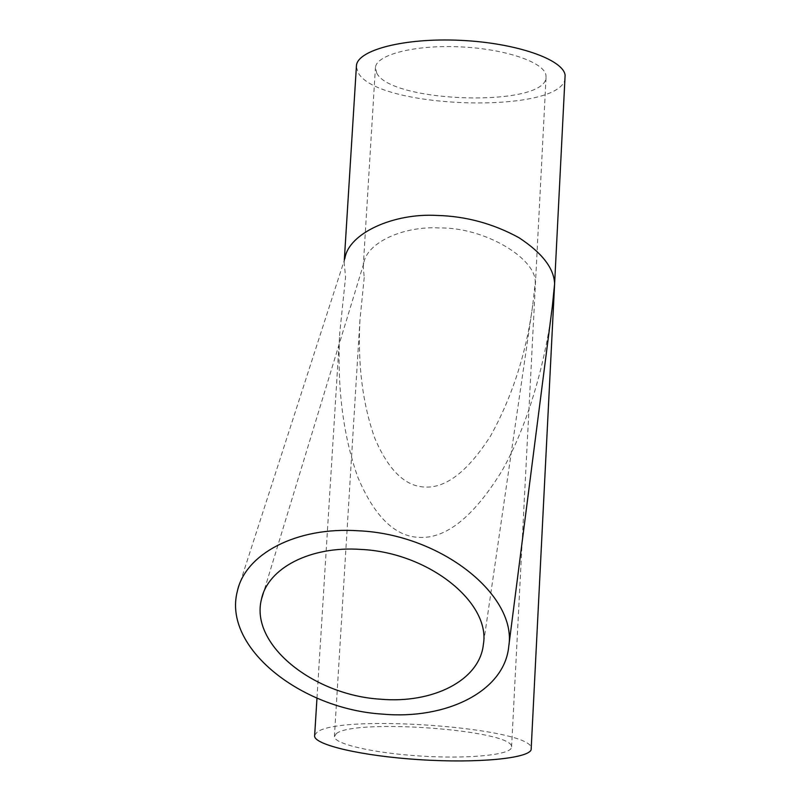 <?xml version="1.0" encoding="UTF-8"?>
<svg xmlns="http://www.w3.org/2000/svg" width="801" height="801" viewBox="0 0 801 801"><rect width="100%" height="100%" fill="white"/><g stroke="black" fill="none" stroke-linecap="round" stroke-linejoin="round"><path stroke-width="0.6" stroke-dasharray="4 3" d="M364.225 277.506L359.949 319.989C357.626 364.295 362.563 403.664 374.748 438.117C388.285 469.847 404.835 486.147 424.42 487.028C445.887 488.46 467.984 471.348 490.703 435.714C512.3 396.545 526.307 353.051 532.725 305.221L535.198 283.214C537.411 258.873 484.375 226.953 439.218 227.965C403.784 225.832 366.498 242.503 363.734 263.499L363.223 266.663L364.225 277.506M552.36 306.192C545.841 361.061 528.149 425.031 501.837 471.068C473.431 517.136 445.636 539.233 418.452 537.361C394.402 536.109 374.147 515.944 357.687 476.875C342.888 434.553 336.921 386.402 339.794 332.425L345.591 276.886L344.15 262.718L344.851 258.573L237.376 591.128M376.74 73.121C391.549 103.259 545.571 107.504 546.062 77.256L545.912 75.014C543.859 62.128 504.81 48.731 459.574 46.828C414.317 44.776 376.54 54.748 375.439 67.424L376.74 73.121M336.3 733.646C354.563 718.247 513.481 730.001 511.589 746.922L511.258 748.164C508.094 755.173 466.522 759.088 419.474 755.974C372.415 752.94 334.287 743.869 334.397 736.7L336.3 733.646M314.663 735.198L317.246 732.064C341.436 713.521 533.136 727.819 531.423 748.545M356.365 66.964L358.297 72.911C378.182 109.587 564.134 114.483 565.216 77.507M363.734 263.499L263.329 593.151M511.589 746.922L546.062 77.256M334.397 736.7L359.949 319.989M316.976 698.132L339.794 332.425M344.15 262.718L344.3 260.265M363.223 266.663L375.439 67.424M532.725 305.221L483.373 644.445"/><path stroke-width="1.2" d="M360.84 549.416C309.937 545.811 267.714 568.41 261.466 599.248C249.762 644.615 313.501 695.208 380.445 699.193C432.38 703.869 479.649 680.63 483.373 644.445C490.823 602.813 428.895 552.46 360.84 549.416M344.851 258.573C348.525 233.171 393.681 212.936 436.895 215.439C465.771 216.17 493.106 223.579 518.908 237.667C542.137 252.886 554.032 268.285 554.602 283.854L552.36 306.192L508.755 646.377C517.306 595.854 441.721 534.337 358.397 530.783C296.37 526.517 245.336 554.032 237.376 591.128C222.418 647.248 300.745 709.115 382.397 714.102C445.987 719.949 504.57 691.493 508.755 646.377M344.3 260.265L356.455 65.472C357.797 50.022 404.255 37.687 460.175 40.33C516.094 42.813 563.403 59.544 565.116 75.234L531.133 749.806C528.129 758.417 477.706 763.453 419.514 759.668C361.301 755.994 314.423 744.78 314.613 736.049L314.663 735.198M356.455 65.472L356.365 66.964M263.329 593.151L261.466 599.248M314.613 736.049L316.976 698.132"/></g></svg>
